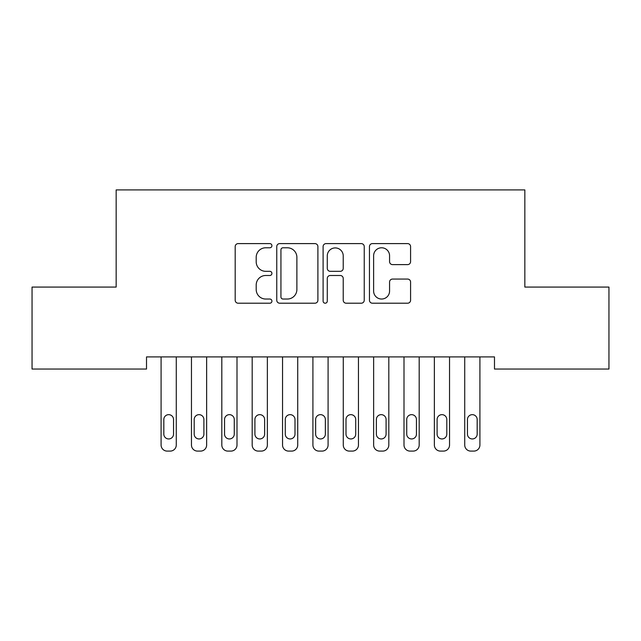 <?xml version="1.0" encoding="UTF-8"?>
<svg xmlns="http://www.w3.org/2000/svg" width="641" height="641" viewBox="0 0 641 641"><rect width="100%" height="100%" fill="white"/><g stroke="black" fill="none" stroke-linecap="round" stroke-linejoin="round"><path stroke-width="0.96" d="M271.92 245.687A2.083 2.083 0 0 0 269.837 243.604L238.172 243.604A2.981 2.981 0 0 0 235.191 246.585L235.191 300.228A2.981 2.981 0 0 0 238.172 303.209L269.837 303.209A2.083 2.083 0 0 0 271.92 301.126A2.083 2.083 0 0 0 269.837 299.035L265.735 299.035A9.535 9.535 0 0 1 256.2 289.5L256.2 285.029A9.535 9.535 0 0 1 265.735 275.494L269.837 275.494A2.083 2.083 0 0 0 271.92 273.411A2.083 2.083 0 0 0 269.837 271.319L265.735 271.319A9.535 9.535 0 0 1 256.2 261.784L256.2 257.313A9.535 9.535 0 0 1 265.735 247.779L269.837 247.779A2.083 2.083 0 0 0 271.92 245.687M407.604 264.613A2.981 2.981 0 0 0 410.585 261.632L410.585 246.585A2.981 2.981 0 0 0 407.604 243.604L372.429 243.604A2.981 2.981 0 0 0 369.448 246.585L369.448 300.228A2.981 2.981 0 0 0 372.429 303.209L407.604 303.209A2.981 2.981 0 0 0 410.585 300.228L410.585 282.048A2.981 2.981 0 0 0 407.604 279.067L392.548 279.067A2.981 2.981 0 0 0 389.568 282.048L389.568 291.062A7.972 7.972 0 0 1 381.595 299.035A7.972 7.972 0 0 1 373.623 291.062L373.623 255.751A7.972 7.972 0 0 1 381.595 247.779A7.972 7.972 0 0 1 389.568 255.751L389.568 261.632A2.981 2.981 0 0 0 392.548 264.613L407.604 264.613M494.483 356.909L146.517 356.909L146.517 369.048L32.05 369.048L32.05 287.072L116.157 287.072L116.157 189.904L524.843 189.904L524.843 287.072L608.95 287.072L608.95 369.048L494.483 369.048L494.483 356.909M317.896 246.585A2.981 2.981 0 0 0 314.915 243.604L279.74 243.604A2.981 2.981 0 0 0 276.76 246.585L276.76 300.228A2.981 2.981 0 0 0 279.74 303.209L314.915 303.209A2.981 2.981 0 0 0 317.896 300.228L317.896 246.585M326.085 243.604L361.26 243.604A2.981 2.981 0 0 1 364.24 246.585L364.24 300.228A2.981 2.981 0 0 1 361.26 303.209L346.204 303.209A2.981 2.981 0 0 1 343.223 300.228L343.223 278.474A2.981 2.981 0 0 0 340.243 275.494L330.259 275.494A2.981 2.981 0 0 0 327.279 278.474L327.279 301.126A2.083 2.083 0 0 1 325.195 303.209A2.083 2.083 0 0 1 323.104 301.126L323.104 246.585A2.981 2.981 0 0 1 326.085 243.604M283.026 247.779A2.083 2.083 0 0 0 280.934 249.862L280.934 296.951A2.083 2.083 0 0 0 283.026 299.035L287.344 299.035A9.535 9.535 0 0 0 296.879 289.5L296.879 257.313A9.535 9.535 0 0 0 287.344 247.779L283.026 247.779M343.223 255.895A7.972 7.972 0 0 0 335.251 247.923A7.972 7.972 0 0 0 327.279 255.895L327.279 268.339A2.981 2.981 0 0 0 330.259 271.319L340.243 271.319A2.981 2.981 0 0 0 343.223 268.339L343.223 255.895M161.091 445.022L161.091 356.909L161.091 445.022A6.073 6.073 0 0 0 167.165 451.096L170.202 451.096A6.073 6.073 0 0 0 176.275 445.022L176.275 356.909L176.275 445.022M173.543 434.085A4.856 4.856 0 0 1 168.687 438.949A4.856 4.856 0 0 1 163.824 434.085L163.824 419.51A4.856 4.856 0 0 1 168.687 414.655A4.856 4.856 0 0 1 173.543 419.51L173.543 434.085M167.165 451.096L170.202 451.096M191.459 445.022L191.459 356.909L191.459 445.022A6.073 6.073 0 0 0 197.532 451.096L200.569 451.096A6.073 6.073 0 0 0 206.634 445.022L206.634 356.909L206.634 445.022M221.818 445.022L221.818 356.909L221.818 445.022A6.073 6.073 0 0 0 227.892 451.096L230.928 451.096A6.073 6.073 0 0 0 237.002 445.022L237.002 356.909L237.002 445.022M203.902 434.085A4.856 4.856 0 0 1 199.047 438.949A4.856 4.856 0 0 1 194.191 434.085L194.191 419.51A4.856 4.856 0 0 1 199.047 414.655A4.856 4.856 0 0 1 203.902 419.51L203.902 434.085M197.532 451.096L200.569 451.096M234.269 434.085A4.856 4.856 0 0 1 229.414 438.949A4.856 4.856 0 0 1 224.55 434.085L224.55 419.51A4.856 4.856 0 0 1 229.414 414.655A4.856 4.856 0 0 1 234.269 419.51L234.269 434.085M227.892 451.096L230.928 451.096M252.185 445.022L252.185 356.909L252.185 445.022A6.073 6.073 0 0 0 258.259 451.096L261.296 451.096A6.073 6.073 0 0 0 267.361 445.022L267.361 356.909L267.361 445.022M282.545 445.022L282.545 356.909L282.545 445.022A6.073 6.073 0 0 0 288.618 451.096L291.655 451.096A6.073 6.073 0 0 0 297.728 445.022L297.728 356.909L297.728 445.022M264.629 434.085A4.856 4.856 0 0 1 259.773 438.949A4.856 4.856 0 0 1 254.918 434.085L254.918 419.51A4.856 4.856 0 0 1 259.773 414.655A4.856 4.856 0 0 1 264.629 419.51L264.629 434.085M258.259 451.096L261.296 451.096M294.996 434.085A4.856 4.856 0 0 1 290.141 438.949A4.856 4.856 0 0 1 285.277 434.085L285.277 419.51A4.856 4.856 0 0 1 290.141 414.655A4.856 4.856 0 0 1 294.996 419.51L294.996 434.085M288.618 451.096L291.655 451.096M312.912 445.022L312.912 356.909L312.912 445.022A6.073 6.073 0 0 0 318.986 451.096L322.014 451.096A6.073 6.073 0 0 0 328.088 445.022L328.088 356.909L328.088 445.022M325.356 434.085A4.856 4.856 0 0 1 320.5 438.949A4.856 4.856 0 0 1 315.644 434.085L315.644 419.51A4.856 4.856 0 0 1 320.5 414.655A4.856 4.856 0 0 1 325.356 419.51L325.356 434.085M318.986 451.096L322.014 451.096M343.272 445.022L343.272 356.909L343.272 445.022A6.073 6.073 0 0 0 349.345 451.096L352.382 451.096A6.073 6.073 0 0 0 358.455 445.022L358.455 356.909L358.455 445.022M355.723 434.085A4.856 4.856 0 0 1 350.859 438.949A4.856 4.856 0 0 1 346.004 434.085L346.004 419.51A4.856 4.856 0 0 1 350.859 414.655A4.856 4.856 0 0 1 355.723 419.51L355.723 434.085M349.345 451.096L352.382 451.096M373.639 445.022L373.639 356.909L373.639 445.022A6.073 6.073 0 0 0 379.704 451.096L382.741 451.096A6.073 6.073 0 0 0 388.815 445.022L388.815 356.909L388.815 445.022M386.082 434.085A4.856 4.856 0 0 1 381.227 438.949A4.856 4.856 0 0 1 376.371 434.085L376.371 419.51A4.856 4.856 0 0 1 381.227 414.655A4.856 4.856 0 0 1 386.082 419.51L386.082 434.085M379.704 451.096L382.741 451.096M403.998 445.022L403.998 356.909L403.998 445.022A6.073 6.073 0 0 0 410.072 451.096L413.108 451.096A6.073 6.073 0 0 0 419.182 445.022L419.182 356.909L419.182 445.022M416.45 434.085A4.856 4.856 0 0 1 411.586 438.949A4.856 4.856 0 0 1 406.731 434.085L406.731 419.51A4.856 4.856 0 0 1 411.586 414.655A4.856 4.856 0 0 1 416.45 419.51L416.45 434.085M410.072 451.096L413.108 451.096M434.366 445.022L434.366 356.909L434.366 445.022A6.073 6.073 0 0 0 440.431 451.096L443.468 451.096A6.073 6.073 0 0 0 449.541 445.022L449.541 356.909L449.541 445.022M446.809 434.085A4.856 4.856 0 0 1 441.953 438.949A4.856 4.856 0 0 1 437.098 434.085L437.098 419.51A4.856 4.856 0 0 1 441.953 414.655A4.856 4.856 0 0 1 446.809 419.51L446.809 434.085M440.431 451.096L443.468 451.096M464.725 445.022L464.725 356.909L464.725 445.022A6.073 6.073 0 0 0 470.798 451.096L473.835 451.096A6.073 6.073 0 0 0 479.909 445.022L479.909 356.909L479.909 445.022M477.176 434.085A4.856 4.856 0 0 1 472.313 438.949A4.856 4.856 0 0 1 467.457 434.085L467.457 419.51A4.856 4.856 0 0 1 472.313 414.655A4.856 4.856 0 0 1 477.176 419.51L477.176 434.085M470.798 451.096L473.835 451.096"/></g></svg>
